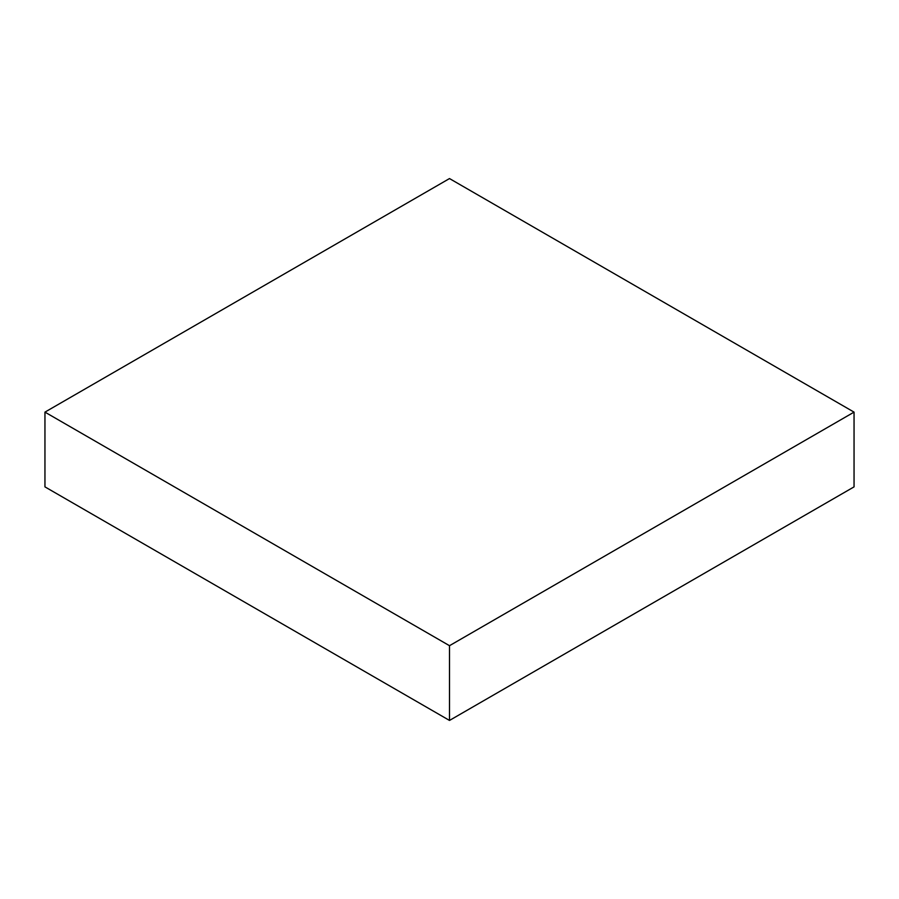 <?xml version="1.0" encoding="UTF-8"?>
<svg xmlns="http://www.w3.org/2000/svg" width="899" height="899" viewBox="0 0 899 899"><rect width="100%" height="100%" fill="white"/><g stroke="black" fill="none" stroke-linecap="round" stroke-linejoin="round"><path stroke-width="1.35" d="M44.95 486.876L44.95 412.124L449.5 645.696L449.5 720.436L44.95 486.876L44.95 412.124L449.5 178.564L44.95 412.124L449.5 645.696L854.05 412.124L854.05 486.876L449.5 720.436L449.5 645.696L854.05 412.124L449.5 178.564L854.05 412.124L854.05 486.876L449.5 720.436L44.95 486.876"/></g></svg>
